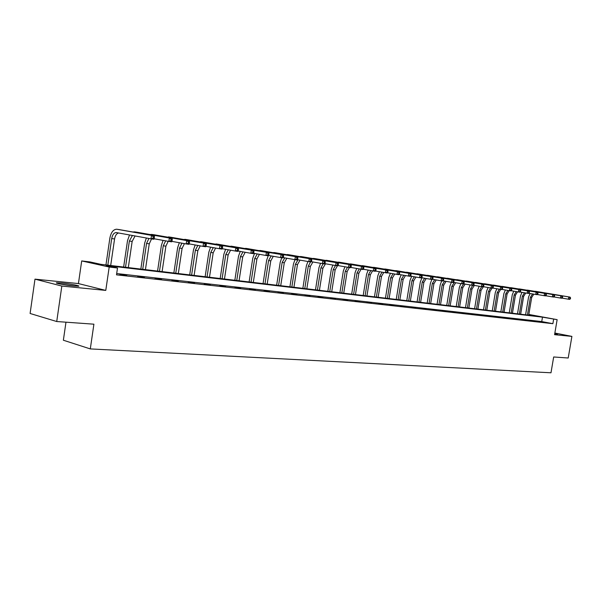 <?xml version="1.0" encoding="UTF-8"?>
<svg xmlns="http://www.w3.org/2000/svg" width="602" height="602" viewBox="0 0 602 602"><rect width="100%" height="100%" fill="white"/><g stroke="black" fill="none" stroke-linecap="round" stroke-linejoin="round"><path stroke-width="0.9" d="M554.72 333.884L557.602 334.155L554.803 333.395M61.961 283.06L56.942 282.774C53.397 282.902 65.061 285.167 73.376 285.958L78.268 286.228C81.691 286.085 70.223 283.858 61.961 283.06M528.827 314.447L557.136 319.647L542.485 317.156L106.11 265.49L117.503 268.003L109.195 267.032L81.699 260.929L89.924 261.915L100.895 264.338L537.338 316.193L528.804 314.598M65.972 322.19L63.368 340.228L90.3 348.912L550.988 372.788L553.674 356.978L568.213 358.009L571.9 336.398L554.863 333.041M90.3 348.912L93.904 324.185L56.731 321.528L30.1 313.476L34.984 279.147L61.833 286.063L105.779 290.405L109.195 267.032M105.779 290.405L78.426 283.572L34.984 279.147M78.426 283.572L81.699 260.929M56.731 321.528L61.833 286.063M117.503 268.003L116.502 274.843L552.884 323.68L541.74 321.566L116.69 273.541M119.851 274.572L126.774 275.355L119.851 274.572M137.7 276.581L144.427 277.334L137.7 276.581M155.045 278.53L161.592 279.268L155.045 278.53M171.916 280.427L178.275 281.142L171.916 280.427M188.321 282.27L194.506 282.97L188.321 282.27M204.281 284.069L210.309 284.746L204.281 284.069M219.82 285.815L225.682 286.469L219.82 285.815M234.946 287.515L240.657 288.155L234.946 287.515M249.687 289.171L255.248 289.795L249.687 289.171M264.045 290.789L269.47 291.398L264.045 290.789M278.041 292.361L283.331 292.956L278.041 292.361M291.684 293.896L296.846 294.476L291.684 293.896M304.996 295.394L310.03 295.958L304.996 295.394M317.984 296.854L322.898 297.403L317.984 296.854M330.656 298.276L335.449 298.818L330.656 298.276M343.027 299.668L347.708 300.195L343.027 299.668M355.112 301.023L359.68 301.542L355.112 301.023M366.911 302.354L371.381 302.851L366.911 302.354M378.447 303.649L382.812 304.138L378.447 303.649M389.712 304.913L393.979 305.395L389.712 304.913M400.729 306.155L404.898 306.621L400.729 306.155M411.497 307.366L415.576 307.825L411.497 307.366M422.032 308.548L426.028 308.999L422.032 308.548M432.341 309.706L436.247 310.15L432.341 309.706M442.425 310.843L446.248 311.272L442.425 310.843M452.298 311.956L456.038 312.37L452.298 311.956M461.96 313.04L465.624 313.454L461.96 313.04M471.419 314.101L475.008 314.507L471.419 314.101M480.689 315.147L484.204 315.538L480.689 315.147M489.765 316.163L493.211 316.554L489.765 316.163M498.659 317.164L502.038 317.547L498.659 317.164M507.381 318.149L510.684 318.518L507.381 318.149M515.922 319.105L519.165 319.474L515.922 319.105M524.304 320.046L527.48 320.407L524.304 320.046M532.514 320.971L535.637 321.325L532.514 320.971M540.573 321.882L543.636 322.22L540.573 321.882M557.136 319.647L554.585 334.689L571.9 336.398M552.884 323.68L553.637 319.241M541.74 321.566L542.485 317.156M154.225 238.287L154.428 236.902L153.269 236.737L153.066 238.121L154.225 238.287L153.886 239.265L150.989 238.843L151.501 235.374L116.653 229.219C113.266 229.43 111.001 232.425 109.85 238.204L105.952 264.94M107.818 265.158L111.701 238.55C112.469 234.705 113.974 232.711 116.231 232.56L150.989 238.843L153.066 238.121M110.685 265.497L114.568 238.956C115.223 235.487 116.57 233.501 118.609 232.989M153.269 236.737L151.501 235.374L154.398 235.803L119.572 229.648M154.398 235.803L154.428 236.902M61.178 284.219L73.88 286.01M75.024 286.108L60.042 284.001M129.52 234.961L127.511 240.68L123.636 267.04M125.517 267.265L129.37 241.033L132.41 235.48M128.301 267.597L132.154 241.425L135.066 235.961M172.029 240.875L172.232 239.513L171.103 239.348L170.9 240.717L172.029 240.875L171.66 241.831L168.846 241.425L169.358 238.008L134.562 231.868L132.884 231.996M154.059 238.761L168.846 241.425L170.9 240.717M171.103 239.348L169.358 238.008L172.164 238.43L137.173 232.259M172.164 238.43L172.232 239.513M146.354 238.008L144.676 243.095L140.838 269.079M142.727 269.305L146.549 243.441L148.905 238.467M145.436 269.628L149.258 243.825L151.538 238.926M189.321 243.396L189.517 242.049L188.426 241.884L188.223 243.231L189.321 243.396L188.923 244.329L186.191 243.938L186.695 240.567L151.749 234.419L150.094 234.532M171.841 241.357L186.191 243.938L188.223 243.231M188.426 241.884L186.695 240.567L189.427 240.973L154.278 234.795M189.427 240.973L189.517 242.049M163.074 240.386L161.381 245.435L157.566 271.073M159.462 271.299L163.255 245.789L165.655 240.853M162.104 271.607L165.896 246.158L168.199 241.312M206.117 245.834L206.32 244.51L205.259 244.352L205.056 245.684L206.117 245.834L205.696 246.752L203.04 246.368L203.544 243.05L166.829 237M189.111 243.878L203.04 246.368L205.056 245.684M205.259 244.352L203.544 243.05L206.2 243.441L170.923 237.263M206.2 243.441L206.32 244.51M179.343 242.704L177.635 247.715L173.85 273.007M175.754 273.233L179.516 248.069L181.954 243.17M178.32 273.534L182.082 248.43L184.43 243.614M222.447 248.212L222.642 246.903L221.611 246.752L221.416 248.062L222.447 248.212L222.003 249.115L219.421 248.739L219.918 245.465L183.113 239.393M205.892 246.323L219.421 248.739L221.416 248.062M221.611 246.752L219.918 245.465L222.499 245.849L187.109 239.664M222.499 245.849L222.642 246.903M195.183 244.961L193.453 249.943L189.705 274.888M191.609 275.114L195.349 250.289L197.817 245.435M194.115 275.415L197.84 250.643L200.225 245.864M238.324 250.522L238.52 249.228L237.519 249.085L237.316 250.372L238.324 250.522L237.858 251.403L235.344 251.042L235.841 247.813L198.961 241.733M222.206 248.701L235.344 251.042L237.316 250.372M237.519 249.085L235.841 247.813L238.347 248.19L202.874 241.996M238.347 248.19L238.52 249.228M210.602 247.166L208.864 252.103L205.139 276.724M207.05 276.95L210.76 252.449L213.258 247.64M209.488 277.244L213.191 252.795L215.606 248.062M253.766 252.765L253.961 251.493L252.983 251.35L252.787 252.622L253.766 252.765L253.284 253.638L250.838 253.284L251.327 250.101L214.395 244.006M238.061 251.019L250.838 253.284L252.787 252.622M252.983 251.35L251.327 250.101L253.766 250.462L218.217 244.277M253.766 250.462L253.961 251.493M225.63 249.311L223.869 254.21L220.181 278.508M222.1 278.741L225.773 254.556L228.308 249.792M224.471 279.019L228.143 254.894L230.589 250.199M268.801 254.955L268.989 253.698L268.04 253.555L267.845 254.812L268.801 254.955L268.289 255.805L265.911 255.459L266.4 252.321L229.43 246.226M253.487 253.261L265.911 255.459L267.845 254.812M268.04 253.555L266.4 252.321L268.778 252.674L233.17 246.496M268.778 252.674L268.989 253.698M240.266 251.403L238.497 256.264L234.84 280.254M236.759 280.479L240.409 256.61L242.967 251.884M239.069 280.758L242.711 256.934L245.195 252.283M283.429 257.077L283.617 255.842L282.692 255.707L282.504 256.941L283.429 257.077L282.902 257.919L280.585 257.581L281.066 254.488L244.073 248.385M268.5 255.451L280.585 257.581L282.504 256.941M282.692 255.707L281.066 254.488L283.384 254.827L247.738 248.656M283.384 254.827L283.617 255.842M254.533 253.45L252.757 258.266L249.123 281.947M251.049 282.18L254.669 258.612L257.257 253.931M253.307 282.443L256.919 258.928L259.424 254.315M297.674 259.153L297.862 257.927L296.967 257.799L296.771 259.018L297.674 259.153L297.132 259.974L294.875 259.65L295.356 256.595L258.348 250.492M283.113 257.581L294.875 259.65L296.771 259.018M296.967 257.799L295.356 256.595L297.606 256.926L261.93 250.756M297.606 256.926L297.862 257.927M268.229 255.797L266.663 260.214L263.059 283.602M264.985 283.835L268.575 260.561L271.186 255.925M267.183 284.091L270.772 260.869L273.3 256.294M311.558 261.17L311.746 259.966L310.865 259.831L310.677 261.042L311.558 261.17L310.993 261.983L308.796 261.659L309.27 258.649L272.27 252.539M297.35 259.65L308.796 261.659L310.677 261.042M310.865 259.831L309.27 258.649L311.467 258.973L275.776 252.81M311.467 258.973L311.746 259.966M281.781 257.754L280.231 262.118L276.649 285.22M278.575 285.446L282.142 262.464L284.776 257.867M280.72 285.702L284.279 262.765L286.838 258.235M325.08 263.134L325.268 261.945L324.41 261.817L324.222 263.014L325.08 263.134L324.508 263.932L322.363 263.623L322.83 260.643L285.845 254.548M311.211 261.667L322.363 263.623L324.222 263.014M324.41 261.817L322.83 260.643L324.975 260.959L289.284 254.812M324.975 260.959L325.268 261.945M295.01 259.665L293.46 263.977L289.908 286.793M291.842 287.026L295.371 264.323L298.028 259.771M293.934 287.274L297.463 264.617L300.044 260.124M338.264 265.053L338.452 263.879L337.617 263.759L337.429 264.933L338.264 265.053L337.677 265.836L335.585 265.535L336.051 262.6L299.089 256.505M324.719 263.631L335.585 265.535L337.429 264.933M337.617 263.759L336.051 262.6L338.136 262.901L302.452 256.768M338.136 262.901L338.452 263.879M307.938 261.509L306.38 265.791L302.859 288.335M304.785 288.561L308.292 266.137L310.542 261.915M306.832 288.802L310.331 266.423L312.927 261.968M351.116 266.919L351.305 265.76L350.484 265.64L350.304 266.806L351.116 266.919L350.514 267.694L348.483 267.401L348.942 264.496L312.017 258.408M337.888 265.55L348.483 267.401L350.304 266.806M350.484 265.64L348.942 264.496L350.981 264.797L315.313 258.672M350.981 264.797L351.305 265.76M320.565 263.307L318.992 267.559L315.493 289.833M317.42 290.066L320.904 267.905L323.154 263.736M319.421 290.299L322.898 268.183L325.509 263.774M363.661 268.748L363.841 267.597L363.044 267.484L362.863 268.627L363.661 268.748L363.044 269.508L361.057 269.214L361.516 266.355L324.636 260.275M350.733 267.416L361.057 269.214L362.863 268.627M363.044 267.484L361.516 266.355L363.503 266.641L327.864 260.538M363.503 266.641L363.841 267.597M332.891 265.061L331.311 269.29L327.842 291.3M329.768 291.534L333.215 269.636L335.464 265.512M331.717 291.759L335.163 269.907L337.406 265.798M375.896 270.524L376.077 269.395L375.302 269.282L375.121 270.411L375.896 270.524L375.272 271.269L373.33 270.99L373.782 268.161L336.954 262.088M363.262 269.237L373.33 270.99L375.121 270.411M375.302 269.282L373.782 268.161L375.723 268.447L340.122 262.352M375.723 268.447L376.077 269.395M344.931 266.776L343.336 270.983L339.897 292.738M341.823 292.963L345.247 271.321L347.512 267.228M343.727 293.189L347.151 271.585L349.386 267.529M387.838 272.262L388.012 271.141L387.259 271.035L387.078 272.149L387.838 272.262L387.199 272.999L385.31 272.721L385.754 269.929L348.987 263.872M375.482 271.02L385.31 272.721L387.078 272.149M387.259 271.035L385.754 269.929L387.65 270.208L352.095 264.127M387.65 270.208L388.012 271.141M356.693 268.454L355.097 272.631L351.681 294.137M353.6 294.363L357.001 272.969L359.289 268.906M355.466 294.581L358.86 273.233L361.087 269.222M399.495 273.955L399.675 272.849L398.93 272.744L398.757 273.85L399.495 273.955L398.848 274.678L397.004 274.414L397.448 271.652L360.748 265.602M387.41 272.751L397.004 274.414L398.757 273.85M398.93 272.744L397.448 271.652L399.292 271.923L363.789 265.866M399.292 271.923L399.675 272.849M368.191 270.102L366.588 274.241L363.194 295.499M365.113 295.732L368.492 274.58L370.794 270.554M366.934 295.951L370.305 274.836L372.555 270.855M410.88 275.611L411.053 274.52L410.338 274.414L410.158 275.505L410.88 275.611L410.225 276.326L408.419 276.062L408.863 273.338L372.239 267.303M399.058 274.444L408.419 276.062L410.158 275.505M410.338 274.414L408.863 273.338L410.662 273.601L375.219 267.559M410.662 273.601L411.053 274.52M379.433 271.705L377.823 275.821L374.452 296.839M376.37 297.072L379.719 276.16L382.044 272.157M378.154 297.283L381.495 276.408L383.76 272.458M422.002 277.229L422.175 276.152L421.475 276.047L421.295 277.131L422.002 277.229L421.34 277.936L419.571 277.68L420.015 274.979L383.474 268.966M410.436 276.1L419.571 277.68L421.295 277.131M421.475 276.047L420.015 274.979L421.776 275.242L386.394 269.214M421.776 275.242L422.175 276.152M390.427 273.278L388.802 277.364L385.468 298.148M387.379 298.374L390.706 277.695L393.046 273.729M389.118 298.584L392.444 277.943L394.724 274.023M432.868 278.809L433.041 277.748L432.356 277.642L432.183 278.711L432.868 278.809L432.198 279.501L430.475 279.253L430.904 276.589L394.453 270.584M421.543 277.71L430.475 279.253L432.183 278.711M432.356 277.642L430.904 276.589L432.627 276.837L397.328 270.84M432.627 276.837L433.041 277.748M401.18 274.813L399.547 278.869L396.236 299.427M398.148 299.653L401.444 279.208L403.807 275.264M399.848 299.856L403.144 279.441L405.447 275.55M443.493 280.359L443.666 279.298L442.989 279.2L442.816 280.254L443.493 280.359L442.809 281.036L441.123 280.795L441.559 278.154L405.191 272.172M432.402 279.29L441.123 280.795L442.816 280.254M442.989 279.2L441.559 278.154L443.238 278.402L408.013 272.42M443.238 278.402L443.666 279.298M411.693 276.318L410.06 280.344L406.771 300.684M408.683 300.91L411.956 280.683L414.327 276.769M410.346 301.105L413.619 280.916L415.929 277.048M453.878 281.864L454.043 280.825L453.389 280.728L453.216 281.766L453.878 281.864L453.186 282.534L451.538 282.3L451.967 279.689L415.704 273.722M443.012 280.833L451.538 282.3L453.216 281.766M453.389 280.728L451.967 279.689L453.615 279.938L418.465 273.97M453.615 279.938L454.043 280.825M421.987 277.793L420.346 281.789L417.081 301.903M418.984 302.129L422.235 282.12L424.628 278.244M420.617 302.324L423.868 282.353L426.193 278.515M464.029 283.339L464.195 282.308L463.555 282.218L463.382 283.249L464.029 283.339L463.337 284.001L461.719 283.768L462.148 281.194L425.983 275.242M453.389 282.338L461.719 283.768L463.382 283.249M463.555 282.218L462.148 281.194L463.758 281.427L428.699 275.49M463.758 281.427L464.195 282.308M431.897 279.456L430.422 283.203L427.179 303.107M429.075 303.333L432.304 283.534L434.704 279.689M430.671 303.521L433.899 283.76L436.239 279.953M473.962 284.784L474.128 283.768L473.496 283.677L473.33 284.693L473.962 284.784L473.255 285.438L471.682 285.213L472.103 282.662L436.051 276.732M463.532 283.813L471.682 285.213L473.33 284.693M473.496 283.677L472.103 282.662L473.676 282.895L438.715 276.973M473.676 282.895L474.128 283.768M441.748 280.886L440.28 284.588L437.06 304.281M438.956 304.507L442.154 284.919L444.569 281.104M440.521 304.687L443.719 285.137L446.074 281.36M483.677 286.198L483.842 285.19L483.225 285.1L483.06 286.108L483.677 286.198L482.97 286.845L481.427 286.62L481.841 284.099L445.901 278.192M473.458 285.258L481.427 286.62L483.06 286.108M483.225 285.1L481.841 284.099L483.383 284.325L448.513 278.433M483.383 284.325L483.842 285.19M451.402 282.278L449.935 285.942L446.737 305.432M448.625 305.65L451.809 286.274L454.232 282.481M450.161 305.839L453.336 286.484L455.699 282.737M493.188 287.583L493.354 286.582L492.745 286.499L492.579 287.493L493.188 287.583L492.474 288.215L490.961 287.997L491.375 285.506L455.548 279.614M483.165 286.665L490.961 287.997L492.579 287.493M492.745 286.499L491.375 285.506L492.887 285.724L458.114 279.855M492.887 285.724L493.354 286.582M460.861 283.625L459.386 287.267L456.218 306.553M458.107 306.779L461.26 287.598L463.69 283.843M459.604 306.96L462.757 287.809L465.135 284.091M502.489 288.937L502.655 287.952L502.068 287.861L501.902 288.847L502.489 288.937L501.775 289.562L500.3 289.351L500.706 286.883L464.992 281.014M492.669 288.042L500.3 289.351L501.902 288.847M502.068 287.861L500.706 286.883L502.181 287.101L467.521 281.247M502.181 287.101L502.655 287.952M470.132 284.942L468.649 288.569L465.504 307.66M467.385 307.885L470.516 288.9L472.66 285.356M468.853 308.058L471.983 289.103L474.368 285.408M511.602 290.262L511.768 289.284L511.188 289.201L511.023 290.179L511.602 290.262L510.88 290.879L509.435 290.668L509.841 288.23L474.248 282.383M501.963 289.396L509.435 290.668L511.023 290.179M511.188 289.201L509.841 288.23L511.286 288.441L476.731 282.616M511.286 288.441L511.768 289.284M479.215 286.243L477.732 289.848L474.602 308.743M476.483 308.961L479.591 290.172L481.72 286.665M477.92 309.135L481.028 290.375L483.421 286.71M520.527 291.556L520.685 290.593L520.12 290.51L519.962 291.473L520.527 291.556L519.797 292.166L518.382 291.962L518.789 289.547L483.316 283.723M511.068 290.713L518.382 291.962L519.962 291.473M520.12 290.51L518.789 289.547L520.203 289.758L485.754 283.948M520.203 289.758L520.685 290.593M488.117 287.515L486.627 291.097L483.526 309.797M485.393 310.022L488.485 291.421L490.615 287.937M486.807 310.188L489.893 291.616L492.007 288.147M529.263 292.828L529.429 291.872L528.872 291.789L528.714 292.745L529.263 292.828L528.533 293.43L527.149 293.234L527.548 290.841L492.203 285.032M519.985 292.008L527.149 293.234L528.714 292.745M528.872 291.789L527.548 290.841L528.932 291.044L494.596 285.265M528.932 291.044L529.429 291.872M496.838 288.757L495.348 292.316L492.27 310.843M494.129 311.061L497.199 292.64L499.344 289.186M495.514 311.226L498.576 292.835L500.691 289.404M537.827 294.077L537.985 293.129L537.443 293.046L537.285 293.994L537.827 294.077L537.089 294.671L535.735 294.468L536.134 292.105L500.909 286.326M528.722 293.279L535.735 294.468L537.285 293.994M537.443 293.046L536.134 292.105L537.488 292.309L503.264 286.552M537.488 292.309L537.985 293.129M505.394 289.983L503.897 293.52L500.841 311.859M502.7 312.077L505.74 293.836L507.9 290.405M504.055 312.242L507.095 294.032L509.209 290.631M546.217 295.296L546.375 294.355L545.841 294.28L545.683 295.213L546.217 295.296L545.48 295.883L544.148 295.687L544.539 293.347L509.45 287.583M537.277 294.521L544.148 295.687L545.683 295.213M545.841 294.28L544.539 293.347L545.871 293.543L511.768 287.809M545.871 293.543L546.375 294.355M513.784 291.18L512.287 294.694L509.247 312.859M511.106 313.078L514.123 295.018L516.29 291.609M512.43 313.236L515.455 295.198L517.569 291.827M554.442 296.493L554.592 295.559L554.073 295.484L553.915 296.417L554.442 296.493L553.697 297.072L552.388 296.884L552.786 294.559L517.825 288.825M545.66 295.74L552.388 296.884L553.915 296.417M554.073 295.484L552.786 294.559L554.088 294.754L520.098 289.043M554.088 294.754L554.592 295.559M522.009 292.354L520.512 295.853L517.494 313.838M519.345 314.056L522.34 296.169L524.515 292.783M520.647 314.214L523.65 296.35L525.779 292.993M562.501 297.659L562.652 296.741L562.14 296.666L561.99 297.584L562.501 297.659L561.756 298.231L560.477 298.05L560.861 295.755L526.035 290.036M553.878 296.929L560.477 298.05L561.99 297.584M562.14 296.666L560.861 295.755L562.14 295.943L528.278 290.254M562.14 295.943L562.652 296.741M530.084 293.513L528.579 296.982L525.584 314.801M527.427 315.019L530.407 297.298L532.589 293.934M528.707 315.17L531.686 297.478L533.823 294.145M570.403 298.81L570.553 297.9L570.056 297.824L569.898 298.735L570.403 298.81L569.658 299.375L568.401 299.194L568.785 296.921L534.094 291.233M561.929 298.095L568.401 299.194L569.898 298.735M570.056 297.824L568.785 296.921L570.041 297.11L536.292 291.443M570.041 297.11L570.553 297.9M111.701 238.55L114.568 238.956M116.886 229.249L119.753 229.671M129.37 241.033L132.154 241.425M134.562 231.868L137.354 232.282M146.549 243.441L149.258 243.825M151.749 234.419L154.458 234.818M163.255 245.789L165.896 246.158M168.462 236.895L171.103 237.286M179.516 248.069L182.082 248.43M184.731 239.31L187.297 239.686M195.349 250.289L197.84 250.643M200.556 241.658L203.055 242.027M210.76 252.449L213.191 252.795M215.967 243.945L218.406 244.307M225.773 254.556L228.143 254.894M230.98 246.165L233.35 246.519M240.409 256.61L242.711 256.934M245.608 248.34L247.919 248.679M254.669 258.612L256.919 258.928M259.868 250.455L262.118 250.786M268.575 260.561L270.772 260.869M273.767 252.516L275.964 252.84M282.142 262.464L284.279 262.765M287.32 254.526L289.464 254.842M295.371 264.323L297.463 264.617M300.548 256.482L302.64 256.798M308.292 266.137L310.331 266.423M313.454 258.401L315.493 258.702M320.904 267.905L322.898 268.183M326.058 260.267L328.045 260.561M333.215 269.636L335.163 269.907M338.362 262.096L340.303 262.382M345.247 271.321L347.151 271.585M350.379 263.872L352.275 264.158M357.001 272.969L358.86 273.233M362.118 265.617L363.969 265.888M368.492 274.58L370.305 274.836M373.586 267.318L375.407 267.589M379.719 276.16L381.495 276.408M384.806 268.981L386.582 269.245M390.706 277.695L392.444 277.943M395.77 270.607L397.508 270.862M401.444 279.208L403.144 279.441M406.5 272.194L408.194 272.45M411.956 280.683L413.619 280.916M416.99 273.752L418.646 274M422.235 282.12L423.868 282.353M427.254 275.28L428.88 275.52M432.304 283.534L433.899 283.76M437.3 276.769L438.896 277.003M442.154 284.919L443.719 285.137M447.143 278.222L448.693 278.455M451.809 286.274L453.336 286.484M456.767 279.652L458.295 279.877M461.26 287.598L462.757 287.809M466.204 281.051L467.694 281.277M470.516 288.9L471.983 289.103M475.445 282.421L476.904 282.639M479.591 290.172L481.028 290.375M484.497 283.768L485.934 283.978M488.485 291.421L489.893 291.616M493.369 285.085L494.776 285.288M497.199 292.64L498.576 292.835M502.068 286.371L503.445 286.575M505.74 293.836L507.095 294.032M510.594 287.636L511.941 287.839M514.123 295.018L515.455 295.198M518.954 288.877L520.278 289.073M522.34 296.169L523.65 296.35M527.149 290.089L528.451 290.284M530.407 297.298L531.686 297.478M535.193 291.285L536.472 291.473"/></g></svg>
